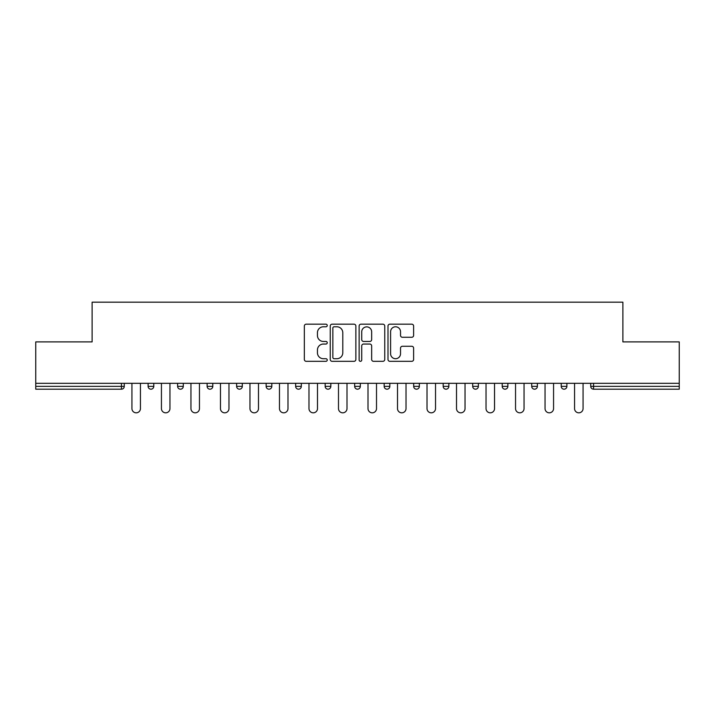 <?xml version="1.0" encoding="UTF-8"?>
<svg xmlns="http://www.w3.org/2000/svg" width="715" height="715" viewBox="0 0 715 715"><rect width="100%" height="100%" fill="white"/><g stroke="black" fill="none" stroke-linecap="round" stroke-linejoin="round"><path stroke-width="1.07" d="M327.238 325.477A1.296 1.296 0 0 0 325.933 324.181L306.208 324.181A1.859 1.859 0 0 0 304.349 326.04L304.349 359.457A1.859 1.859 0 0 0 306.208 361.316L325.933 361.316A1.296 1.296 0 0 0 327.238 360.011A1.296 1.296 0 0 0 325.933 358.716L323.386 358.716A5.943 5.943 0 0 1 317.442 352.772L317.442 349.984A5.943 5.943 0 0 1 323.386 344.049L325.933 344.049A1.296 1.296 0 0 0 327.238 342.744A1.296 1.296 0 0 0 325.933 341.448L323.386 341.448A5.943 5.943 0 0 1 317.442 335.505L317.442 332.716A5.943 5.943 0 0 1 323.386 326.782L325.933 326.782A1.296 1.296 0 0 0 327.238 325.477M411.76 337.266A1.859 1.859 0 0 0 413.619 335.415L413.619 326.04A1.859 1.859 0 0 0 411.76 324.181L389.854 324.181A1.859 1.859 0 0 0 387.995 326.04L387.995 359.457A1.859 1.859 0 0 0 389.854 361.316L411.76 361.316A1.859 1.859 0 0 0 413.619 359.457L413.619 348.134A1.859 1.859 0 0 0 411.76 346.274L402.384 346.274A1.859 1.859 0 0 0 400.525 348.134L400.525 353.746A4.969 4.969 0 0 1 395.565 358.716A4.969 4.969 0 0 1 390.596 353.746L390.596 331.742A4.969 4.969 0 0 1 395.565 326.782A4.969 4.969 0 0 1 400.525 331.742L400.525 335.415A1.859 1.859 0 0 0 402.384 337.266L411.76 337.266M35.75 383.32L35.75 341.895L92.119 341.895L92.119 302.177L622.881 302.177L622.881 341.895L679.25 341.895L679.25 383.32L35.75 383.32L35.75 386.35L121.434 386.35L121.434 383.32M355.873 326.04A1.859 1.859 0 0 0 354.014 324.181L332.109 324.181A1.859 1.859 0 0 0 330.25 326.04L330.25 359.457A1.859 1.859 0 0 0 332.109 361.316L354.014 361.316A1.859 1.859 0 0 0 355.873 359.457L355.873 326.04M360.986 324.181L382.891 324.181A1.859 1.859 0 0 1 384.75 326.04L384.75 359.457A1.859 1.859 0 0 1 382.891 361.316L373.516 361.316A1.859 1.859 0 0 1 371.657 359.457L371.657 345.899A1.859 1.859 0 0 0 369.798 344.049L363.578 344.049A1.859 1.859 0 0 0 361.727 345.899L361.727 360.011A1.296 1.296 0 0 1 360.423 361.316A1.296 1.296 0 0 1 359.127 360.011L359.127 326.04A1.859 1.859 0 0 1 360.986 324.181M121.434 389.183A2.833 2.833 0 0 0 124.276 386.35L121.434 386.35L121.434 389.183A2.833 2.833 0 0 0 124.276 386.35L124.276 383.32L124.276 386.35A2.833 2.833 0 0 1 121.434 389.183L35.75 389.183L35.75 386.35M679.25 383.32L679.25 389.183L593.566 389.183A2.833 2.833 0 0 1 590.724 386.35L590.724 383.32M148.103 383.32L148.103 386.35L148.103 383.32M150.945 389.183A2.833 2.833 0 0 1 148.103 386.35A2.833 2.833 0 0 0 150.945 389.183A2.833 2.833 0 0 0 153.779 386.35L153.779 383.32L153.779 386.35A2.833 2.833 0 0 1 150.945 389.183A2.833 2.833 0 0 1 148.103 386.35L153.779 386.35A2.833 2.833 0 0 1 150.945 389.183M177.615 383.32L177.615 386.35L177.615 383.32M183.29 383.32L183.29 386.35L183.29 383.32M207.127 383.32L207.127 386.35L207.127 383.32M212.802 383.32L212.802 386.35A2.833 2.833 0 0 1 209.96 389.183A2.833 2.833 0 0 1 207.127 386.35A2.833 2.833 0 0 0 209.96 389.183A2.833 2.833 0 0 0 212.802 386.35A2.833 2.833 0 0 1 209.96 389.183A2.833 2.833 0 0 1 207.127 386.35L212.802 386.35M236.629 386.35A2.833 2.833 0 0 0 239.471 389.183A2.833 2.833 0 0 0 242.305 386.35A2.833 2.833 0 0 1 239.471 389.183A2.833 2.833 0 0 0 242.305 386.35L242.305 383.32L242.305 386.35L236.629 386.35A2.833 2.833 0 0 0 239.471 389.183A2.833 2.833 0 0 1 236.629 386.35L236.629 383.32M266.141 383.32L266.141 386.35L266.141 383.32M271.816 383.32L271.816 386.35L271.816 383.32M301.319 383.32L301.319 386.35L295.644 386.35A2.833 2.833 0 0 0 298.486 389.183A2.833 2.833 0 0 1 295.644 386.35L295.644 383.32M325.155 383.32L325.155 386.35L325.155 383.32M330.831 383.32L330.831 386.35L330.831 383.32M354.667 383.32L354.667 386.35L354.667 383.32M360.333 383.32L360.333 386.35L360.333 383.32M384.169 383.32L384.169 386.35L384.169 383.32M389.845 383.32L389.845 386.35A2.833 2.833 0 0 1 387.012 389.183A2.833 2.833 0 0 1 384.169 386.35A2.833 2.833 0 0 0 387.012 389.183A2.833 2.833 0 0 1 384.169 386.35L389.845 386.35A2.833 2.833 0 0 1 387.012 389.183M413.681 383.32L413.681 386.35L413.681 383.32M419.356 383.32L419.356 386.35L419.356 383.32M443.184 383.32L443.184 386.35L443.184 383.32M448.859 383.32L448.859 386.35A2.833 2.833 0 0 1 446.026 389.183A2.833 2.833 0 0 1 443.184 386.35L448.859 386.35A2.833 2.833 0 0 1 446.026 389.183A2.833 2.833 0 0 0 448.859 386.35M472.695 383.32L472.695 386.35L472.695 383.32M478.371 383.32L478.371 386.35L478.371 383.32M502.198 383.32L502.198 386.35L502.198 383.32M507.873 383.32L507.873 386.35L507.873 383.32M537.385 383.32L537.385 386.35A2.833 2.833 0 0 1 534.552 389.183A2.833 2.833 0 0 1 531.71 386.35L531.71 383.32M566.897 383.32L566.897 386.35A2.833 2.833 0 0 1 564.055 389.183A2.833 2.833 0 0 1 561.221 386.35L561.221 383.32M180.448 389.183A2.833 2.833 0 0 1 177.615 386.35A2.833 2.833 0 0 0 180.448 389.183A2.833 2.833 0 0 0 183.29 386.35A2.833 2.833 0 0 1 180.448 389.183A2.833 2.833 0 0 1 177.615 386.35L183.29 386.35A2.833 2.833 0 0 1 180.448 389.183M268.974 389.183A2.833 2.833 0 0 1 266.141 386.35A2.833 2.833 0 0 0 268.974 389.183A2.833 2.833 0 0 0 271.816 386.35A2.833 2.833 0 0 1 268.974 389.183A2.833 2.833 0 0 1 266.141 386.35L271.816 386.35A2.833 2.833 0 0 1 268.974 389.183M298.486 389.183A2.833 2.833 0 0 0 301.319 386.35A2.833 2.833 0 0 1 298.486 389.183A2.833 2.833 0 0 1 295.644 386.35M327.988 389.183A2.833 2.833 0 0 1 325.155 386.35A2.833 2.833 0 0 0 327.988 389.183A2.833 2.833 0 0 0 330.831 386.35A2.833 2.833 0 0 1 327.988 389.183A2.833 2.833 0 0 1 325.155 386.35L330.831 386.35A2.833 2.833 0 0 1 327.988 389.183M357.5 389.183A2.833 2.833 0 0 1 354.667 386.35L360.333 386.35A2.833 2.833 0 0 1 357.5 389.183A2.833 2.833 0 0 0 360.333 386.35M416.514 389.183A2.833 2.833 0 0 1 413.681 386.35A2.833 2.833 0 0 0 416.514 389.183A2.833 2.833 0 0 0 419.356 386.35A2.833 2.833 0 0 1 416.514 389.183A2.833 2.833 0 0 1 413.681 386.35L419.356 386.35A2.833 2.833 0 0 1 416.514 389.183M475.529 389.183A2.833 2.833 0 0 1 472.695 386.35L478.371 386.35A2.833 2.833 0 0 1 475.529 389.183A2.833 2.833 0 0 0 478.371 386.35M505.04 389.183A2.833 2.833 0 0 1 502.198 386.35A2.833 2.833 0 0 0 505.04 389.183A2.833 2.833 0 0 0 507.873 386.35A2.833 2.833 0 0 1 505.04 389.183A2.833 2.833 0 0 1 502.198 386.35L507.873 386.35A2.833 2.833 0 0 1 505.04 389.183M334.155 326.782A1.296 1.296 0 0 0 332.85 328.078L332.85 357.411A1.296 1.296 0 0 0 334.155 358.716L336.845 358.716A5.943 5.943 0 0 0 342.789 352.772L342.789 332.716A5.943 5.943 0 0 0 336.845 326.782L334.155 326.782M371.657 331.84A4.969 4.969 0 0 0 366.688 326.871A4.969 4.969 0 0 0 361.727 331.84L361.727 339.589A1.859 1.859 0 0 0 363.578 341.448L369.798 341.448A1.859 1.859 0 0 0 371.657 339.589L371.657 331.84M131.935 408.569L131.935 383.32L131.935 408.569A4.254 4.254 0 0 0 136.19 412.823A4.254 4.254 0 0 0 140.444 408.569L140.444 383.32M161.438 408.569L161.438 383.32L161.438 408.569A4.254 4.254 0 0 0 165.701 412.823A4.254 4.254 0 0 0 169.956 408.569L169.956 383.32M190.95 408.569L190.95 383.32L190.95 408.569A4.254 4.254 0 0 0 195.204 412.823A4.254 4.254 0 0 0 199.458 408.569L199.458 383.32M220.461 408.569L220.461 383.32L220.461 408.569A4.254 4.254 0 0 0 224.716 412.823A4.254 4.254 0 0 0 228.97 408.569L228.97 383.32M249.964 408.569L249.964 383.32L249.964 408.569A4.254 4.254 0 0 0 254.218 412.823A4.254 4.254 0 0 0 258.481 408.569L258.481 383.32M279.476 408.569L279.476 383.32L279.476 408.569A4.254 4.254 0 0 0 283.73 412.823A4.254 4.254 0 0 0 287.984 408.569L287.984 383.32M308.978 408.569L308.978 383.32L308.978 408.569A4.254 4.254 0 0 0 313.242 412.823A4.254 4.254 0 0 0 317.496 408.569L317.496 383.32M338.49 408.569L338.49 383.32L338.49 408.569A4.254 4.254 0 0 0 342.744 412.823A4.254 4.254 0 0 0 346.998 408.569L346.998 383.32M368.002 408.569L368.002 383.32L368.002 408.569A4.254 4.254 0 0 0 372.256 412.823A4.254 4.254 0 0 0 376.51 408.569L376.51 383.32M397.504 408.569L397.504 383.32L397.504 408.569A4.254 4.254 0 0 0 401.759 412.823A4.254 4.254 0 0 0 406.022 408.569L406.022 383.32M427.016 408.569L427.016 383.32L427.016 408.569A4.254 4.254 0 0 0 431.27 412.823A4.254 4.254 0 0 0 435.524 408.569L435.524 383.32M456.519 408.569L456.519 383.32L456.519 408.569A4.254 4.254 0 0 0 460.782 412.823A4.254 4.254 0 0 0 465.036 408.569L465.036 383.32M486.03 408.569L486.03 383.32L486.03 408.569A4.254 4.254 0 0 0 490.284 412.823A4.254 4.254 0 0 0 494.539 408.569L494.539 383.32M515.542 408.569L515.542 383.32L515.542 408.569A4.254 4.254 0 0 0 519.796 412.823A4.254 4.254 0 0 0 524.05 408.569L524.05 383.32M545.045 408.569L545.045 383.32L545.045 408.569A4.254 4.254 0 0 0 549.299 412.823A4.254 4.254 0 0 0 553.562 408.569L553.562 383.32M574.556 408.569L574.556 383.32L574.556 408.569A4.254 4.254 0 0 0 578.81 412.823A4.254 4.254 0 0 0 583.065 408.569L583.065 383.32M593.566 383.32L593.566 386.35L679.25 386.35M590.724 386.35L593.566 386.35L593.566 389.183M534.552 389.183A2.833 2.833 0 0 0 537.385 386.35L531.71 386.35M564.055 389.183A2.833 2.833 0 0 0 566.897 386.35L561.221 386.35"/></g></svg>
